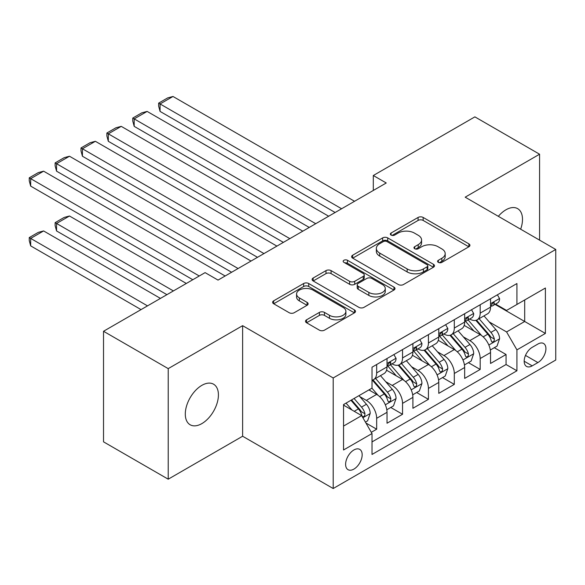 <?xml version="1.0" encoding="UTF-8"?>
<svg xmlns="http://www.w3.org/2000/svg" width="585" height="585" viewBox="0 0 585 585"><rect width="100%" height="100%" fill="white"/><g stroke="black" fill="none" stroke-linecap="round" stroke-linejoin="round"><path stroke-width="0.88" d="M438.333 262.365A2.515 1.455 0 0 0 441.887 262.365L468.877 246.782A3.59 2.077 0 0 0 469.93 245.312A3.59 2.077 0 0 0 468.877 243.85L423.16 217.452A3.59 2.077 0 0 0 418.078 217.452L391.087 233.027A2.515 1.455 0 0 0 390.349 234.058A2.515 1.455 0 0 0 391.087 235.082A2.515 1.455 0 0 0 394.641 235.082L398.136 233.064A11.495 6.64 0 0 1 414.392 233.064L418.202 235.265A11.495 6.64 0 0 1 421.573 239.96A11.495 6.64 0 0 1 418.202 244.654L414.714 246.673A2.515 1.455 0 0 0 413.975 247.696A2.515 1.455 0 0 0 414.714 248.72A2.515 1.455 0 0 0 418.268 248.72L421.763 246.709A11.495 6.64 0 0 1 438.019 246.709L441.829 248.903A11.495 6.64 0 0 1 445.192 253.597A11.495 6.64 0 0 1 441.829 258.292L438.333 260.31A2.515 1.455 0 0 0 437.595 261.334A2.515 1.455 0 0 0 438.333 262.365L438.333 260.31M201.862 423.606A23.422 13.521 120 0 0 217.159 402.963A23.422 13.521 120 0 0 213.569 384.199A23.422 13.521 120 0 0 201.862 385.354A23.422 13.521 120 0 0 186.556 405.997A23.422 13.521 120 0 0 190.147 424.768A23.422 13.521 120 0 0 201.862 423.606M520.65 229.203A23.422 13.521 120 0 0 517.645 208.64A23.422 13.521 120 0 0 505.937 209.803A23.422 13.521 120 0 0 498.332 216.318M353.896 469.104A11.715 6.764 120 0 0 361.545 458.779A11.715 6.764 120 0 0 359.753 449.397A11.715 6.764 120 0 0 353.896 449.975A11.715 6.764 120 0 0 346.247 460.3A11.715 6.764 120 0 0 348.038 469.682A11.715 6.764 120 0 0 353.896 469.104M306.562 319.812A3.59 2.077 0 0 0 305.509 321.282A3.59 2.077 0 0 0 306.562 322.745L319.388 330.152A3.59 2.077 0 0 0 324.47 330.152L354.444 312.851A3.59 2.077 0 0 0 355.497 311.381A3.59 2.077 0 0 0 354.444 309.911L308.719 283.52A3.59 2.077 0 0 0 303.644 283.52L273.67 300.822A3.59 2.077 0 0 0 272.617 302.291A3.59 2.077 0 0 0 273.67 303.754L289.166 312.704A3.59 2.077 0 0 0 294.24 312.704L307.074 305.297A3.59 2.077 0 0 0 308.127 303.827A3.59 2.077 0 0 0 307.074 302.365L299.388 297.926A9.609 5.55 0 0 1 296.573 293.999A9.609 5.55 0 0 1 302.503 288.88A9.609 5.55 0 0 1 312.975 290.08L343.081 307.461A9.609 5.55 0 0 1 345.896 311.381A9.609 5.55 0 0 1 339.958 316.507A9.609 5.55 0 0 1 329.487 315.308L324.47 312.405A3.59 2.077 0 0 0 319.388 312.405L306.562 319.812L306.562 322.745M242.621 325.669L168.217 368.623L103.523 331.271L103.523 441.836L168.217 479.188L242.621 436.234L333.194 488.526L333.194 377.961L242.621 325.669L242.621 436.234M539.575 240.128L539.575 154.221L465.177 197.174L555.75 249.466L333.194 377.961M539.575 154.221L474.881 116.868L373.303 175.515L373.303 190.454M103.523 331.271L205.094 272.625L218.037 280.098L386.246 182.981L373.303 175.515M398.392 284.544A3.59 2.077 0 0 0 403.467 284.544L433.441 267.235A3.59 2.077 0 0 0 434.494 265.773A3.59 2.077 0 0 0 433.441 264.303L387.723 237.905A3.59 2.077 0 0 0 382.641 237.905L352.667 255.214A3.59 2.077 0 0 0 351.614 256.676A3.59 2.077 0 0 0 352.667 258.146L398.392 284.544M344.909 262.906A2.515 1.455 0 0 1 347.461 263.257L347.461 260.274L393.946 287.111A3.59 2.077 0 0 1 394.999 288.573A3.59 2.077 0 0 1 393.946 290.043L363.972 307.352A3.59 2.077 0 0 1 358.89 307.352L313.165 280.954L313.165 278.014A3.59 2.077 0 0 0 312.112 279.484A3.59 2.077 0 0 0 313.165 280.954M313.165 278.014L325.999 270.614A3.59 2.077 0 0 1 331.073 270.614L349.618 281.319A3.59 2.077 0 0 0 354.7 281.319L363.212 276.405A3.59 2.077 0 0 0 364.258 274.935A3.59 2.077 0 0 0 363.212 273.473L343.907 262.329A2.515 1.455 0 0 1 343.168 261.298A2.515 1.455 0 0 1 344.719 259.959A2.515 1.455 0 0 1 347.461 260.274M371.299 432.308L376.667 429.207L365.932 423.006M359.819 396.623L366.32 400.374A14.64 8.453 60 0 1 376.667 418.304L387.021 412.323L387.021 423.233L402.546 414.268L390.773 407.467M385.698 381.683L392.199 385.435A14.64 8.453 60 0 1 402.546 403.365L412.9 397.383L412.9 408.293L428.425 399.328L416.652 392.528M411.577 366.736L418.078 370.488A14.64 8.453 60 0 1 428.425 388.418L438.779 382.444L438.779 393.354L454.304 384.389L442.531 377.588M437.456 351.797L443.956 355.548A14.64 8.453 60 0 1 454.304 373.479L464.658 367.504L464.658 378.407L480.183 369.449L480.183 358.539A14.64 8.453 -120 0 0 469.835 340.609L463.335 336.858M468.409 362.649L480.183 369.449M387.021 412.323A14.64 8.453 -120 0 0 376.667 394.4L368.908 389.917M412.9 397.383A14.64 8.453 -120 0 0 402.546 379.453L386.546 370.217M438.779 382.444A14.64 8.453 -120 0 0 428.425 364.513L412.425 355.278M464.658 367.504A14.64 8.453 -120 0 0 454.304 349.574L438.304 340.331M537.893 344.046L532.204 347.336A11.342 6.552 120 0 0 524.789 357.333A11.342 6.552 120 0 0 526.529 366.422A11.342 6.552 120 0 0 532.204 365.859L537.893 362.576A11.342 6.552 120 0 0 545.308 352.572A11.342 6.552 120 0 0 543.567 343.483A11.342 6.552 120 0 0 537.893 344.046M333.194 488.526L555.75 360.031L555.75 249.466M343.549 426.07L361.662 415.613L372.009 433.543L372.009 454.457L516.935 370.788L516.935 349.874L506.581 331.944L489.214 321.918M372.009 433.543L343.549 449.975L343.549 404.557L372.009 388.118L372.009 367.204L516.935 283.535L516.935 304.449L545.395 288.017L545.395 333.435L516.935 349.874M392.06 363.841L392.199 363.914A14.64 8.453 60 0 0 399.518 364.645L409.866 358.663A14.64 8.453 -120 0 0 412.9 351.965L412.9 343.6M417.939 348.901L418.078 348.974A14.64 8.453 60 0 0 425.397 349.698L435.745 343.724A14.64 8.453 -120 0 0 438.779 337.026L438.779 328.653M443.818 333.955L443.956 334.035A14.64 8.453 60 0 0 451.276 334.759L461.623 328.785A14.64 8.453 -120 0 0 464.658 322.079L464.658 313.714M372.009 441.909L506.062 364.513L506.062 354.503L490.537 363.468L490.537 352.565A14.64 8.453 -120 0 0 480.183 334.635L464.183 325.392M469.697 319.015L469.835 319.096A14.64 8.453 -120 0 0 477.155 319.82A14.64 8.453 -120 0 0 480.183 313.121L480.183 304.748M477.155 319.82L487.502 313.845A14.64 8.453 -120 0 0 490.537 307.14L490.537 298.774M376.667 364.513L376.667 372.879A14.64 8.453 60 0 1 373.639 379.585A14.64 8.453 60 0 1 372.009 380.177M373.639 379.585L383.987 373.61A14.64 8.453 -120 0 0 387.021 366.905L387.021 358.539M402.546 349.574L402.546 357.94A14.64 8.453 60 0 1 399.518 364.645M428.425 334.635L428.425 343A14.64 8.453 60 0 1 425.397 349.698M454.304 319.695L454.304 328.061A14.64 8.453 60 0 1 451.276 334.759M454.304 373.479L454.304 384.389M428.425 388.418L428.425 399.328M402.546 403.365L402.546 414.268M376.667 418.304L376.667 429.207M361.662 415.613L343.549 405.156M506.581 331.944L524.694 321.487L524.694 299.973L545.395 288.017M495.056 304.375L545.395 333.435M495.575 304.076L506.581 310.43L516.935 304.449M168.217 368.623L168.217 479.188M494.288 347.709L506.062 354.503M506.062 364.513L516.935 370.788M439.342 262.716L441.829 261.283A11.495 6.64 0 0 0 445.192 256.588L445.192 253.597M421.573 239.96L421.573 242.951A11.495 6.64 0 0 1 418.202 247.645L415.716 249.078M468.834 246.804L423.16 220.435A3.59 2.077 0 0 0 418.078 220.435L392.089 235.441M433.397 267.265L387.723 240.896A3.59 2.077 0 0 0 382.641 240.896L352.718 258.175M427.094 266.797A2.515 1.455 0 0 0 427.832 265.773A2.515 1.455 0 0 0 427.094 264.742L386.963 241.576A2.515 1.455 0 0 0 383.402 241.576L379.716 243.704A11.495 6.64 0 0 0 376.352 248.391A11.495 6.64 0 0 0 379.716 253.086L407.153 268.924A11.495 6.64 0 0 0 423.408 268.924L427.094 266.797L427.094 269.787A2.515 1.455 0 0 0 427.832 268.756L427.832 265.773M376.352 248.391L376.352 251.382A11.495 6.64 0 0 0 379.716 256.076L379.716 253.086M427.094 269.787L423.408 271.915A11.495 6.64 0 0 1 407.153 271.915L379.716 256.076M313.216 280.976L325.999 273.597L325.999 270.614M364.258 274.935L364.258 277.926A3.59 2.077 0 0 1 363.212 279.389L354.7 284.303A3.59 2.077 0 0 1 349.618 284.303L331.073 273.597A3.59 2.077 0 0 0 325.999 273.597M347.461 263.257L393.895 290.072M368.857 292.427A9.609 5.55 0 0 0 379.336 293.626A9.609 5.55 0 0 0 385.266 288.5A9.609 5.55 0 0 0 382.451 284.581L371.848 278.46A3.59 2.077 0 0 0 366.766 278.46L358.254 283.367A3.59 2.077 0 0 0 357.201 284.836A3.59 2.077 0 0 0 358.254 286.306L368.857 292.427L368.857 295.418A9.609 5.55 0 0 0 379.336 296.617A9.609 5.55 0 0 0 385.266 291.491L385.266 288.5M357.201 284.836L357.201 287.827A3.59 2.077 0 0 0 358.254 289.29L358.254 286.306M368.857 295.418L358.254 289.29M345.896 311.381L345.896 314.372A9.609 5.55 0 0 1 339.958 319.498A9.609 5.55 0 0 1 329.487 318.291L324.47 315.395A3.59 2.077 0 0 0 319.388 315.395L306.613 322.774M296.573 293.999L296.573 296.99A9.609 5.55 0 0 0 299.388 300.917L299.388 297.926M307.023 305.326L299.388 300.917M354.4 312.873L308.719 286.504A3.59 2.077 0 0 0 303.644 286.504L273.714 303.783M490.318 349.998L497.009 346.137L499.59 338.664A9.696 5.601 -120 0 0 495.817 329.56L483.992 315.871M481.623 335.578L468.11 319.936M160.063 171.178L283.374 242.373L108.313 141.299L106.887 135.991L106.887 133.007L115.94 127.779L121.249 126.36L108.313 133.826L108.313 141.299M473.93 331.022L466.091 321.94A23.239 13.418 -120 0 0 465.367 321.136M475.832 320.346L487.795 334.196A9.696 5.601 60 0 1 491.254 340.872L491.956 342.02L493.265 341.837L494.142 340.77L494.354 339.081A9.696 5.601 -120 0 0 490.895 332.397L479.078 318.708M476.534 320.119L489.389 335A4.943 2.852 60 0 1 490.632 336.931L494.354 339.081M341.603 208.757L160.063 103.947L160.063 111.413L335.132 212.494M497.396 294.818L499.59 298.628A9.696 5.601 60 0 1 497.586 302.913L492.665 305.758A9.696 5.601 -120 0 0 494.354 303.52L494.149 302.657L492.943 302.898L491.254 305.311A9.696 5.601 60 0 1 490.537 306.694M354.547 201.284L173.006 96.474L160.063 103.947L158.645 103.121L167.698 97.892L173.006 96.474M490.859 306.211L490.895 306.211A9.696 5.601 -120 0 0 492.665 305.758M160.063 111.413L158.645 106.112L158.645 103.121M464.439 364.938L471.13 361.077L473.711 353.611A9.696 5.601 -120 0 0 469.938 344.499L458.113 330.81M455.744 350.517L442.231 334.876M134.184 186.118L257.495 257.312L82.434 156.239L81.008 150.937L81.008 147.946L90.068 142.718L95.37 141.299L82.434 148.766L82.434 156.239M448.051 345.962L440.212 336.887A23.239 13.418 -120 0 0 439.489 336.075M449.953 335.285L461.916 349.135A9.696 5.601 60 0 1 465.375 355.812L466.077 356.967L467.386 356.777L468.263 355.717L468.475 354.02A9.696 5.601 -120 0 0 465.016 347.344L453.199 333.647M450.662 335.059L463.51 349.94A4.943 2.852 60 0 1 464.753 351.87L468.475 354.02M438.56 379.877L445.251 376.016L447.832 368.55A9.696 5.601 -120 0 0 444.059 359.446L432.235 345.75M429.865 365.464L416.352 349.815M108.313 201.064L231.616 272.252L56.555 171.178L55.129 165.877L55.129 162.886L64.189 157.657L69.491 156.239L56.555 163.712L56.555 171.178M422.173 360.908L414.334 351.826A23.239 13.418 -120 0 0 413.61 351.015M424.074 350.225L436.037 364.075A9.696 5.601 60 0 1 439.496 370.758L440.198 371.906L441.507 371.724L442.384 370.656L442.596 368.959A9.696 5.601 -120 0 0 439.145 362.283L427.321 348.594M424.783 349.998L437.631 364.879A4.943 2.852 60 0 1 438.874 366.81L442.596 368.959M412.681 394.824L419.372 390.963L421.953 383.489A9.696 5.601 -120 0 0 418.18 374.385L406.356 360.696M403.986 380.404L390.473 364.755M82.434 216.004L192.801 279.725L30.676 186.118L29.25 180.816L29.25 177.825L38.31 172.597L43.612 171.178L30.676 178.652L30.676 186.118M396.294 375.848L388.455 366.766A23.239 13.418 -120 0 0 387.731 365.954M398.195 365.172L410.158 379.014A9.696 5.601 60 0 1 413.617 385.698L414.319 386.846L415.628 386.663L416.505 385.595L416.717 383.906A9.696 5.601 -120 0 0 413.266 377.223L401.442 363.534M398.904 364.945L411.752 379.819A4.943 2.852 60 0 1 412.995 381.756L416.717 383.906M386.802 409.763L393.493 405.902L396.074 398.429A9.696 5.601 -120 0 0 392.301 389.325L380.477 375.636M173.394 290.928L56.555 223.47L69.491 216.004L186.33 283.462M378.107 395.343L371.921 388.177M56.555 230.943L55.129 225.642L55.129 222.651L56.555 223.47L56.555 230.943L166.922 294.664M370.415 390.787L369.413 389.625M372.316 380.111L384.279 393.954A9.696 5.601 60 0 1 387.738 400.637L388.44 401.785L389.756 401.603L390.626 400.535L390.846 398.846A9.696 5.601 -120 0 0 387.387 392.162L375.563 378.473M373.025 379.884L385.873 394.758A4.943 2.852 60 0 1 387.116 396.696L390.846 398.846M55.129 222.651L64.189 217.423L69.491 216.004M315.724 223.697L134.184 118.887L134.184 126.36L309.253 227.433M471.517 309.757L473.711 313.567A9.696 5.601 60 0 1 471.707 317.86L466.786 320.697A9.696 5.601 -120 0 0 468.475 318.459L468.271 317.604L467.064 317.845L465.375 320.251A9.696 5.601 60 0 1 464.658 321.633M328.668 216.223L147.127 111.413L134.184 118.887L132.766 118.068L141.819 112.832L147.127 111.413M464.98 321.15L465.016 321.15A9.696 5.601 -120 0 0 466.786 320.697M134.184 126.36L132.766 121.051L132.766 118.068M289.846 238.636L106.887 133.007M445.638 324.697L447.832 328.507A9.696 5.601 60 0 1 445.828 332.799L440.907 335.636A9.696 5.601 -120 0 0 442.596 333.399L442.392 332.543L441.185 332.785L439.496 335.198A9.696 5.601 60 0 1 438.779 336.572M302.789 231.17L121.249 126.36M439.101 336.09L439.145 336.09A9.696 5.601 -120 0 0 440.907 335.636M263.967 253.576L81.008 147.946M419.759 339.636L421.953 343.446A9.696 5.601 60 0 1 419.95 347.739L415.036 350.576A9.696 5.601 -120 0 0 416.717 348.346L416.52 347.483L415.306 347.724L413.617 350.137A9.696 5.601 60 0 1 412.9 351.519M276.91 246.109L95.37 141.299M413.222 351.029L413.266 351.029A9.696 5.601 -120 0 0 415.036 350.576M238.088 268.522L55.129 162.886M393.88 354.576L396.074 358.386A9.696 5.601 60 0 1 394.071 362.678L389.157 365.515A9.696 5.601 -120 0 0 390.846 363.285L390.641 362.422L389.427 362.663L387.738 365.077A9.696 5.601 60 0 1 387.021 366.459M251.031 261.049L69.491 156.239M387.343 365.976L387.387 365.969A9.696 5.601 -120 0 0 389.157 365.515M365.413 422.114L367.614 420.842L370.203 413.368A9.696 5.601 -120 0 0 366.422 404.264L358.978 395.643M147.515 305.875L30.676 238.417L43.612 230.943L160.451 298.401M352.031 410.056L346.042 403.116M30.676 245.883L29.25 240.581L29.25 237.59L30.676 238.417L30.676 245.883L141.043 309.604M344.543 405.727L343.549 404.579M350.956 400.279L358.4 408.893A9.696 5.601 60 0 1 361.859 415.577L362.561 416.725L363.877 416.542L364.755 415.474L364.967 413.785A9.696 5.601 -120 0 0 361.508 407.101L354.064 398.487M351.556 399.928L359.994 409.705A4.943 2.852 60 0 1 361.237 411.635L364.967 413.785M29.25 237.59L38.31 232.362L43.612 230.943M199.273 275.988L29.25 177.825M225.152 275.988L43.612 171.178M366.32 400.374L376.667 394.4M392.199 385.435L402.546 379.453M418.078 370.488L428.425 364.513M443.956 355.548L454.304 349.574M469.835 340.609L480.183 334.635M480.183 313.121L490.537 307.14M376.667 372.879L387.021 366.905M402.546 357.94L412.9 351.965M428.425 343L438.779 337.026M454.304 328.061L464.658 322.079M480.183 358.539L490.537 352.565M525.484 355.409L537.893 362.576M524.175 361.23L532.204 365.859M441.829 261.283L441.829 258.292M414.714 248.72L414.714 246.673M418.202 247.645L418.202 244.654M391.087 235.082L391.087 233.027M418.078 220.435L418.078 217.452M423.16 220.435L423.16 217.452M468.877 246.782L468.877 243.85M352.667 258.146L352.667 255.214M382.641 240.896L382.641 237.905M387.723 240.896L387.723 237.905M433.441 267.235L433.441 264.303M407.153 271.915L407.153 268.924M423.408 271.915L423.408 268.924M331.073 273.597L331.073 270.614M349.618 284.303L349.618 281.319M354.7 284.303L354.7 281.319M363.212 279.389L363.212 276.405M393.946 290.043L393.946 287.111M319.388 315.395L319.388 312.405M324.47 315.395L324.47 312.405M329.487 318.291L329.487 315.308M307.074 305.297L307.074 302.365M273.67 303.754L273.67 300.822M303.644 286.504L303.644 283.52M308.719 286.504L308.719 283.52M354.444 312.851L354.444 309.911M488.841 345.026L499.531 338.854M490.895 332.397L495.817 329.56M483.166 336.865L487.795 334.196M499.531 298.511L490.537 303.703M493.104 302.796L494.354 303.52M462.962 359.965L473.653 353.793M465.016 347.344L469.938 344.499M457.287 351.804L461.916 349.135M437.083 374.905L447.774 368.733M439.145 362.283L444.059 359.446M431.408 366.744L436.037 364.075M411.204 389.851L421.895 383.68M413.266 377.223L418.18 374.385M405.529 381.683L410.158 379.014M385.325 404.791L396.016 398.619M387.387 392.162L392.301 389.325M379.65 396.623L384.279 393.954M473.653 313.458L464.658 318.649M467.225 317.735L468.475 318.459M447.774 328.397L438.779 333.589M441.346 332.682L442.596 333.399M421.895 343.336L412.9 348.528M415.467 347.622L416.717 348.346M396.016 358.276L387.021 363.468M389.588 362.561L390.846 363.285M362.89 417.741L370.137 413.558M361.508 407.101L366.422 404.264M354.217 411.313L358.4 408.893"/></g></svg>
